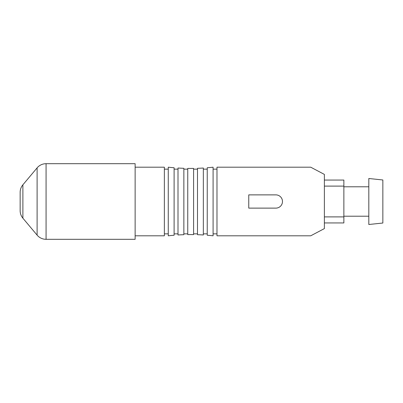 <?xml version="1.0" encoding="UTF-8"?>
<svg xmlns="http://www.w3.org/2000/svg" width="403" height="403" viewBox="0 0 403 403"><rect width="100%" height="100%" fill="white"/><g stroke="black" fill="none" stroke-linecap="round" stroke-linejoin="round"><path stroke-width="0.6" d="M324.38 216.895L343.87 216.895L343.87 222.94L324.38 222.94M324.38 180.06L343.87 180.06L343.87 216.895M343.87 186.105L324.38 186.105M190.674 234.581A206.588 206.588 0 0 1 193.596 234.601L193.596 168.399A206.588 206.588 0 0 1 187.748 168.399L187.748 234.601A206.588 206.588 0 0 1 190.674 234.581M168.263 167.2L168.263 235.8A206.588 206.588 0 0 1 174.106 235.246L174.106 167.754A206.588 206.588 0 0 1 168.263 167.2M178.005 168.031L178.005 234.969A206.588 206.588 0 0 1 183.854 234.697L183.854 168.303A206.588 206.588 0 0 1 178.005 168.031M197.495 168.303L197.495 234.697A206.588 206.588 0 0 1 203.344 234.969L203.344 168.031A206.588 206.588 0 0 1 197.495 168.303M207.238 167.754L207.238 235.246A206.588 206.588 0 0 1 213.086 235.8L213.086 167.2A206.588 206.588 0 0 1 207.238 167.754M310.738 167.2L216.985 167.2L216.985 235.8L310.738 235.8L324.38 228.592L324.38 174.408L310.738 167.2M164.364 235.8L164.364 167.2L135.136 167.2L135.136 235.8L164.364 235.8M275.854 208.124A6.624 6.624 0 0 0 282.478 201.5A6.624 6.624 0 0 0 275.854 194.876L248.762 194.876L248.762 208.124L275.854 208.124M213.086 233.851L216.985 233.851M203.344 233.851L207.238 233.851M193.596 233.851L197.495 233.851M183.854 233.851L187.748 233.851M174.106 233.851L178.005 233.851M168.263 233.851L164.364 233.851M216.985 169.149L213.086 169.149M207.238 169.149L203.344 169.149M197.495 169.149L193.596 169.149M187.748 169.149L183.854 169.149M178.005 169.149L174.106 169.149M164.364 169.149L168.263 169.149M343.87 216.215L368.816 216.215M343.87 186.785L368.816 186.785M382.85 223.025L382.85 179.975L368.816 178.504L368.816 224.496L382.85 223.025M37.111 167.87L22.885 184.816A11.692 11.692 0 0 0 20.15 192.337L20.15 210.663A11.692 11.692 0 0 0 22.885 218.184L37.111 235.13L37.111 167.87A11.692 11.692 0 0 1 46.068 163.689L135.136 163.689L135.136 239.311L46.068 239.311A11.692 11.692 0 0 1 37.111 235.13M22.885 184.816L22.885 218.184M46.068 163.689L46.068 239.311"/></g></svg>
